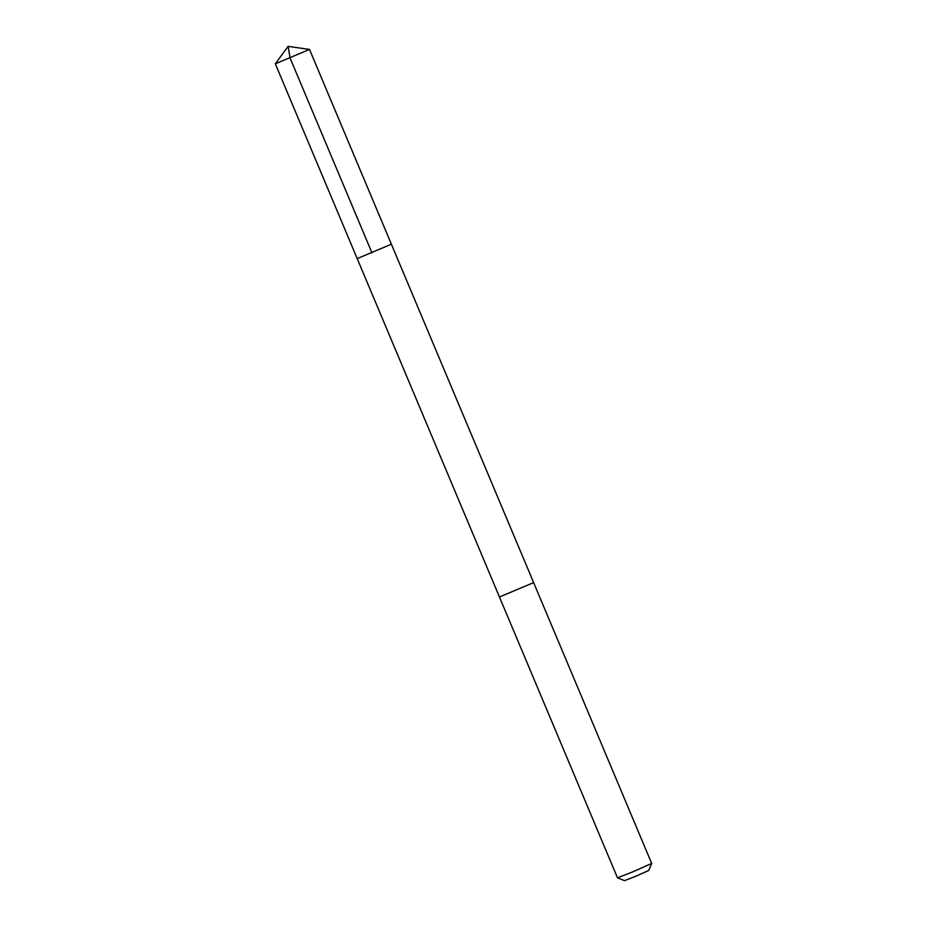 <?xml version="1.0" encoding="UTF-8"?>
<svg xmlns="http://www.w3.org/2000/svg" width="927" height="927" viewBox="0 0 927 927"><rect width="100%" height="100%" fill="white"/><g stroke="black" fill="none" stroke-linecap="round" stroke-linejoin="round"><path stroke-width="1.39" d="M357.208 258.587L391.391 244.218L357.208 258.587L391.391 244.218L309.514 49.432L275.319 63.801L617.486 877.788L633.558 871.554L651.681 863.431L533.639 582.62L499.456 596.988L533.639 582.62L391.391 244.218M651.681 863.431L648.819 870.43L635.922 876.212L624.508 880.65L617.498 877.799M371.982 252.897L290.105 58.111L288.1 46.35L275.331 63.778M288.1 46.35L309.491 49.421"/></g></svg>
